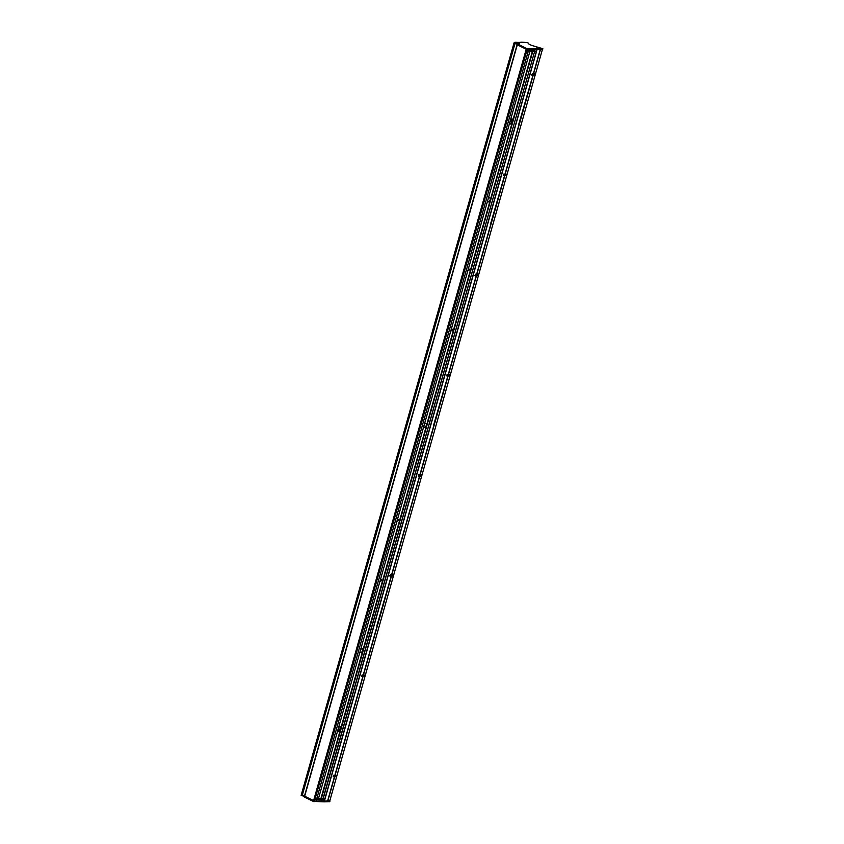 <?xml version="1.0" encoding="UTF-8"?>
<svg xmlns="http://www.w3.org/2000/svg" width="844" height="844" viewBox="0 0 844 844"><rect width="100%" height="100%" fill="white"/><g stroke="black" fill="none" stroke-linecap="round" stroke-linejoin="round"><path stroke-width="1.27" d="M340.026 726.642A1.604 0.96 116.3 0 0 338.729 727.728A1.604 0.96 116.3 0 0 338.687 729.416L338.592 731.706L339.805 729.395A1.604 0.96 116.3 0 0 340.691 727.918A1.604 0.96 116.3 0 0 340.311 726.695A1.604 0.96 116.3 0 0 340.026 726.642M380.781 581.273L381.583 579.786M397.798 521.159L398.6 519.672M469.475 269.183L468.821 270.66M451.667 330.785L452.458 329.297M452.004 330.922L452.616 329.329L452.004 330.922M488.011 201.695A2.142 1.287 116.3 0 0 488.148 201.716L488.328 201.716A2.142 1.287 116.3 0 0 490.058 200.049A2.142 1.287 116.3 0 0 489.889 197.876M487.61 200.851A2.142 1.287 116.3 0 0 488.148 201.779A2.142 1.287 116.3 0 0 488.528 201.864A2.142 1.287 116.3 0 0 490.1 200.682L490.586 198.994A2.142 1.287 116.3 0 0 490.037 197.939A2.142 1.287 116.3 0 0 489.657 197.855A2.142 1.287 116.3 0 0 488.159 198.899M424.216 427.138A2.142 1.287 116.3 0 0 424.353 427.159L424.532 427.159A2.142 1.287 116.3 0 0 426.273 425.492A2.142 1.287 116.3 0 0 426.093 423.319M423.815 426.294A2.142 1.287 116.3 0 0 424.353 427.222A2.142 1.287 116.3 0 0 424.732 427.307A2.142 1.287 116.3 0 0 426.315 426.125L426.79 424.437A2.142 1.287 116.3 0 0 426.252 423.382A2.142 1.287 116.3 0 0 425.861 423.298A2.142 1.287 116.3 0 0 424.363 424.342M360.42 652.57A2.142 1.287 116.3 0 0 360.567 652.602L360.736 652.591A2.142 1.287 116.3 0 0 362.477 650.935A2.142 1.287 116.3 0 0 362.308 648.762M360.019 651.726A2.142 1.287 116.3 0 0 360.557 652.665A2.142 1.287 116.3 0 0 360.937 652.739A2.142 1.287 116.3 0 0 362.487 651.621L362.994 649.869A2.142 1.287 116.3 0 0 362.456 648.814A2.142 1.287 116.3 0 0 362.076 648.73A2.142 1.287 116.3 0 0 360.578 649.785M322.946 798.825L315.128 798.709L318.315 799.141L529.8 51.684L528.112 51.706L534.379 51.621L532.691 51.642L321.184 799.099L318.336 799.046M339.383 730.883L338.402 731.558M510.145 123.804A1.604 0.96 116.3 0 0 510.198 123.815L510.377 123.815A1.604 0.96 116.3 0 0 511.612 122.665A1.604 0.96 116.3 0 0 511.622 121.04L512.002 118.888M512.34 119.69L512.16 118.92L511.211 119.711L510.789 121.198A1.604 0.96 116.3 0 0 509.913 122.675A1.604 0.96 116.3 0 0 510.282 123.899A1.604 0.96 116.3 0 0 511.759 123.076A1.604 0.96 116.3 0 0 511.918 121.188L512.044 119.553M490.586 198.994L532.279 51.653M426.79 424.437L490.1 200.682M362.994 649.869L426.315 426.125M534.579 51.611L323.094 799.004L321.184 799.099M529.8 51.684L318.315 799.141L529.821 51.684M526.867 50.45L534.59 50.862L534.6 51.537L322.661 799.827L314.917 799.458M339.098 730.746L339.52 729.258A1.604 0.96 116.3 0 0 340.375 727.897A1.604 0.96 116.3 0 0 340.164 726.652M526.867 50.461L528.449 50.904L526.888 50.376M533.397 50.556L534.716 50.809L533.397 50.556M534.59 50.862L532.458 49.564M315.055 798.973L324.423 798.835M315.835 799.184L324.444 799.3M315.762 799.437L315.107 798.994M526.635 51.262L536.003 51.115M527.416 51.473L536.035 51.589M527.342 51.727L526.688 51.284M316.394 799.922L528.355 50.925M528.376 50.851L526.962 50.44L528.355 50.935M527.437 51.083L527.3 50.503M534.621 50.84L533.229 50.345L534.653 50.745M532.448 73.797L531.667 74.599L531.994 75.401L533.724 75.369L534.326 73.797L533.397 73.734L540.276 49.532L533.376 73.776L532.448 73.797M518.796 125.313L505.028 173.969L518.786 125.292L505.028 173.969L503.319 174.803L503.488 175.563L505.366 175.563L505.978 174.001L505.039 173.927M475.742 274.184L475.14 275.756L477.018 275.766L477.62 274.194L475.742 274.184M476.227 275.766L448.322 374.367L446.613 375.19L446.782 375.949L448.66 375.96L449.272 374.388L448.333 374.314M419.035 474.581L418.434 476.143L420.312 476.153L420.913 474.581L419.035 474.581M419.521 476.164L391.616 574.753L389.907 575.587L390.076 576.346L391.954 576.346L392.565 574.775L391.627 574.711M362.329 674.968L361.728 676.54L363.606 676.55L364.207 674.978L362.329 674.968M362.814 676.55L334.91 775.151L333.201 775.974L333.369 776.733L335.247 776.744L335.859 775.172L334.931 775.098M532.923 75.38L518.627 124.68L519.018 125.302L532.965 75.338M518.786 125.292L505.071 173.927M504.564 175.584L490.28 224.884L490.659 225.506L504.617 175.531M490.448 225.506L476.681 274.163M448.364 374.325L476.259 275.735M447.869 375.97L433.573 425.271L433.964 425.893L447.911 375.928M433.732 425.872L419.974 474.56M419.953 474.56L433.742 425.903M391.162 576.357L376.867 625.668L377.257 626.28L391.205 576.315M377.025 626.269L363.279 674.905M363.258 674.957L377.036 626.29M391.658 574.711L419.563 476.121M334.952 775.109L362.857 676.519M517.361 43.983L517.288 44.827L526.909 49.543L540.244 49.532L533.376 73.776L540.234 49.532M517.14 44.743L304.473 796.145L314.464 800.967M514.218 43.097L517.224 44.278L515.019 43.477L302.374 794.942L304.578 795.744L302.374 794.942L302.163 795.692L304.368 796.493M301.572 794.563L302.374 794.942L302.163 795.692M533.566 73.776L540.424 49.532L542.397 49.501L329.751 800.967L327.641 800.956L334.498 776.712M335.131 775.151L348.867 726.484L335.131 775.151M533.524 74.62L533.756 73.776L532.954 74.989L531.625 75.01M505.166 174.813L505.408 173.969L504.596 175.183L503.277 175.204M504.796 175.573L491.018 224.24L504.754 175.573M476.818 275.007L477.05 274.163L476.248 275.387L474.919 275.408M448.459 375.2L448.702 374.356L447.89 375.58L446.571 375.601M448.09 375.97L434.312 424.637L448.048 375.96M420.112 475.394L420.354 474.56L419.542 475.773L418.223 475.794M363.405 675.791L363.648 674.947L362.836 676.171L361.517 676.181M391.384 576.357L377.606 625.024L391.342 576.357M391.764 575.597L391.996 574.753L391.194 575.967L389.865 575.988M335.057 775.984L335.29 775.14L334.488 776.364L333.158 776.385M334.456 776.744L327.599 800.998L334.456 776.744L327.599 800.998L324.412 801.051L324.191 801.8L329.751 801.642M321.575 799.848L324.412 801.051L329.793 800.808M519.387 124.057L533.144 75.38M349.268 725.228L363.026 676.55M517.172 44.637L526.213 49.237L313.356 801.452L324.191 801.8M304.526 796.103L314.147 800.988L324.412 801.051L537.048 49.585L542.608 49.427M526.424 48.477L542.871 48.72L533.767 46.019A5.359 1.255 -164.2 0 1 530.032 44.69A5.359 1.255 -164.2 0 1 528.333 43.181A5.359 1.255 -164.2 0 1 528.376 43.097L527.173 42.59A48.214 11.341 15.8 0 0 521.233 42.2L521.075 42.211A16.743 3.935 -164.2 0 1 515.979 42.284L515.8 42.284A48.214 11.341 15.8 0 0 514.956 42.348L513.985 43.128L301.35 794.605L302.279 794.932L514.914 43.466L515.23 42.717L526.424 48.477L526.909 49.543L314.052 801.758M301.361 795.312L302.057 795.681M304.505 796.208L304.431 797.042L313.356 801.452M518.068 43.466L519.387 43.73L518.068 43.466M536.425 48.319L537.744 48.583L536.425 48.319M514.207 42.379L515.23 42.717M513.985 43.128L514.914 43.466L515.135 42.717M537.269 48.825L537.048 49.585M527.12 48.783L526.909 49.543M519.292 43.751L517.899 43.255L519.313 43.677M537.649 48.604L536.256 48.108L537.67 48.53M362.561 651.536L320.825 799.015M321.131 799.099L532.638 51.642M320.783 799.015L362.487 651.621M527.004 48.762L313.936 801.737M540.455 49.532L533.598 73.776M518.976 125.313L504.881 175.088M519.018 125.302L505.25 173.969M490.438 225.506L476.66 274.173M490.628 225.506L476.533 275.281M490.659 225.506L476.892 274.163M462.079 325.7L448.312 374.367L462.09 325.7M462.269 325.7L448.185 375.485M462.312 325.7L448.544 374.367M433.921 425.893L419.827 475.678M433.964 425.893L420.185 474.56M405.384 526.097L391.616 574.753L405.384 526.097M391.838 574.753L405.605 526.086L391.479 575.872M377.215 626.29L363.12 676.065M377.257 626.28L363.479 674.947M348.667 726.484L334.899 775.151L348.677 726.484M533.113 75.38L519.334 124.036M476.406 275.766L462.639 324.423M476.438 275.766L462.67 324.434M419.7 476.153L405.932 524.82M419.732 476.164L405.964 524.831M362.994 676.55L349.226 725.207M536.868 49.585L324.244 801.009M334.646 776.744L327.778 800.988M334.678 776.754L327.82 800.998M533.556 73.766L533.239 74.894M335.089 775.14L334.773 776.269M517.499 44.078L304.431 797.042M527.099 49.543L314.453 800.998M335.247 776.744L334.488 776.364M363.606 676.55L362.836 676.171M391.954 576.346L391.194 575.967M420.312 476.153L419.542 475.773M448.66 375.96L447.89 375.58M477.018 275.766L476.248 275.387M505.366 175.563L504.596 175.183M533.724 75.369L532.954 74.989M329.941 800.967L329.73 801.716M542.798 48.741L542.586 49.501M534.822 50.788L534.653 51.357M542.397 49.501L329.751 800.967M517.33 43.92L304.251 796.894M527.12 49.543L314.485 800.988M532.205 73.871L531.878 75.01M503.847 174.064L503.53 175.204M475.499 274.258L475.172 275.397M447.141 374.451L446.824 375.591M418.793 474.655L418.466 475.794M390.434 574.848L390.118 575.988M362.087 675.042L361.759 676.181M333.739 775.235L333.412 776.374M330.015 800.945L329.793 801.694M301.35 794.605L301.129 795.354M542.871 48.72L542.65 49.479"/></g></svg>
